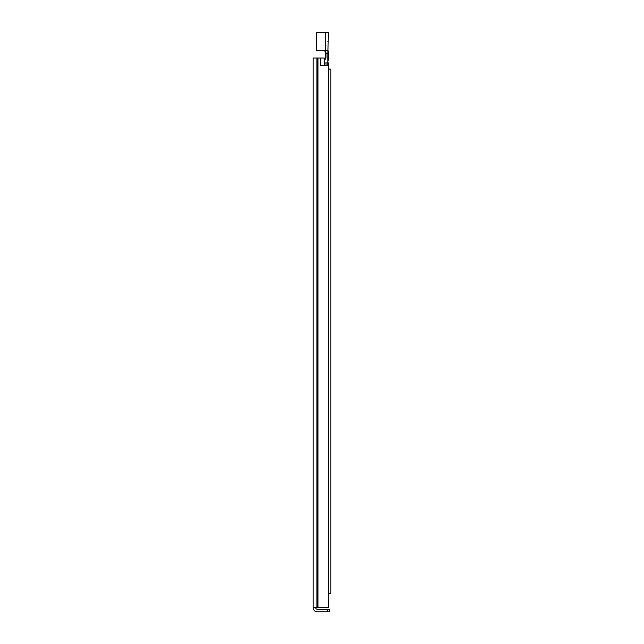 <?xml version="1.0" encoding="UTF-8"?>
<svg xmlns="http://www.w3.org/2000/svg" width="644" height="644" viewBox="0 0 644 644"><rect width="100%" height="100%" fill="white"/><g stroke="black" fill="none" stroke-linecap="round" stroke-linejoin="round"><path stroke-width="0.97" d="M315.681 607.187L315.681 607.646A1.658 1.658 0 0 0 317.339 609.305L327.49 609.305L327.49 611.8L329.334 611.8L329.334 609.305L327.49 609.305M327.49 611.8L317.339 611.8A4.154 4.154 0 0 1 313.185 607.646L313.185 607.187L328.601 607.187L328.601 65.422L320.527 65.422L320.527 58.041L324.262 58.041L324.262 65.422M320.527 58.041L313.185 58.041L313.185 607.187M328.601 65.422L328.601 69.117L330.815 69.117L330.815 593.341L328.971 593.341M328.601 75.855L328.601 607.187M324.399 59.755L324.262 59.82A1.843 1.843 0 0 1 324.399 59.755A1.843 1.843 0 0 0 325.55 58.041L324.399 59.755L324.568 60.23L325.993 58.105L325.55 58.041L325.55 52.502L325.55 58.041M325.993 58.105L326.001 52.695L325.26 51.504L325.55 52.502M326.001 52.695L324.673 50.932M328.319 60.246L328.319 51.472C328.335 50.457 327.418 50.055 325.55 50.272L316.784 50.659L316.325 50.2A0.459 0.459 0 0 0 316.784 50.659A0.459 0.459 0 0 1 316.325 50.2L316.325 32.659L316.784 32.2A0.459 0.459 0 0 0 316.325 32.659M324.246 50.216L324.19 50.659L325.55 50.723C327.233 50.49 328.029 50.836 327.941 51.745L327.86 62.935L324.262 62.935M324.262 63.989L328.319 64.054L328.319 65.422L328.319 62.87L327.86 62.935L327.86 65.422M324.021 50.2L316.784 50.2L316.784 32.659L328.319 32.659A0.459 0.459 0 0 0 327.86 32.2L316.784 32.2M328.319 53.557L325.993 53.79M327.86 32.2A0.459 0.459 0 0 1 328.319 32.659L327.941 51.745M315.681 607.646L313.185 607.646M317.991 58.041L317.991 607.187M317.371 58.041L317.371 607.187M316.912 58.041L316.912 607.187M325.993 53.798L325.55 53.734M325.55 50.723L325.55 32.2M325.413 51.81L325.542 52.325M327.86 41.659L328.319 42.118M326.017 45.813L325.55 45.354"/></g></svg>
